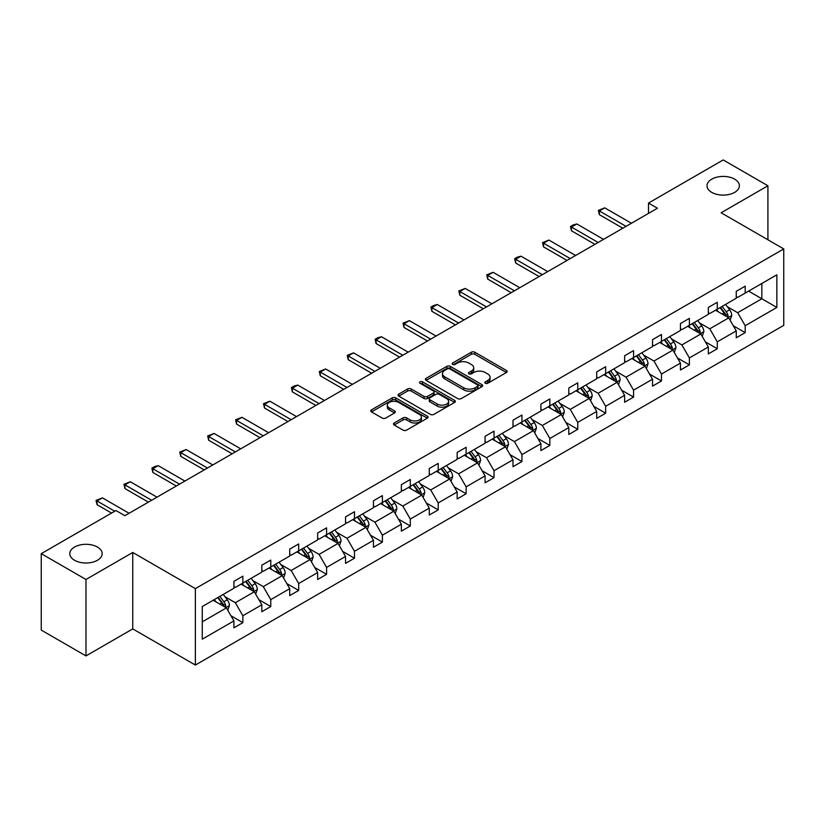 <?xml version="1.0" encoding="UTF-8"?>
<svg xmlns="http://www.w3.org/2000/svg" width="825" height="825" viewBox="0 0 825 825"><rect width="100%" height="100%" fill="white"/><g stroke="black" fill="none" stroke-linecap="round" stroke-linejoin="round"><path stroke-width="1.24" d="M97.422 547.047A16.191 9.343 0 0 0 79.778 545.026A16.191 9.343 0 0 0 69.785 553.658A16.191 9.343 0 0 0 74.528 560.268A16.191 9.343 0 0 0 92.173 562.299A16.191 9.343 0 0 0 102.166 553.658A16.191 9.343 0 0 0 97.422 547.047M734.642 179.159A16.191 9.343 0 0 0 716.997 177.127A16.191 9.343 0 0 0 707.004 185.769A16.191 9.343 0 0 0 711.748 192.38A16.191 9.343 0 0 0 729.393 194.401A16.191 9.343 0 0 0 739.386 185.769A16.191 9.343 0 0 0 734.642 179.159M485.317 383.274A1.743 1 0 0 0 487.771 383.274L506.426 372.498A2.485 1.433 0 0 0 507.158 371.487A2.485 1.433 0 0 0 506.426 370.477L474.818 352.223A2.485 1.433 0 0 0 471.312 352.223L452.657 363A1.743 1 0 0 0 452.141 363.712A1.743 1 0 0 0 452.657 364.413A1.743 1 0 0 0 455.111 364.413L457.524 363.021A7.951 4.589 0 0 1 468.765 363.021L471.395 364.547A7.951 4.589 0 0 1 473.725 367.785A7.951 4.589 0 0 1 471.395 371.033L468.982 372.426A1.743 1 0 0 0 468.476 373.137A1.743 1 0 0 0 468.982 373.849A1.743 1 0 0 0 471.446 373.849L473.859 372.457A7.951 4.589 0 0 1 485.1 372.457L487.73 373.972A7.951 4.589 0 0 1 490.06 377.221A7.951 4.589 0 0 1 487.73 380.459L485.317 381.851A1.743 1 0 0 0 484.811 382.563A1.743 1 0 0 0 485.317 383.274L485.317 381.851M394.226 422.988A2.485 1.433 0 0 0 393.494 424.009A2.485 1.433 0 0 0 394.226 425.019L403.095 430.134A2.485 1.433 0 0 0 406.601 430.134L427.329 418.172A2.485 1.433 0 0 0 428.051 417.161A2.485 1.433 0 0 0 427.329 416.151L395.722 397.897A2.485 1.433 0 0 0 392.205 397.897L371.487 409.86A2.485 1.433 0 0 0 370.755 410.871A2.485 1.433 0 0 0 371.487 411.892L382.192 418.069A2.485 1.433 0 0 0 385.708 418.069L394.577 412.954A2.485 1.433 0 0 0 395.299 411.943A2.485 1.433 0 0 0 394.577 410.922L389.266 407.859A6.641 3.836 0 0 1 387.317 405.147A6.641 3.836 0 0 1 391.421 401.6A6.641 3.836 0 0 1 398.661 402.435L419.471 414.449A6.641 3.836 0 0 1 421.41 417.161A6.641 3.836 0 0 1 417.316 420.709A6.641 3.836 0 0 1 410.077 419.873L406.601 417.873A2.485 1.433 0 0 0 403.095 417.873L394.226 422.988L394.226 425.019L403.095 419.935L403.095 417.873M132.753 552.472L85.975 579.48L41.25 553.658L41.25 630.094L85.975 655.916L132.753 628.908L195.37 665.053L195.37 588.627L132.753 552.472L132.753 628.908M767.92 239.786L767.92 185.769L721.132 212.778L783.75 248.923L195.37 588.627M767.92 185.769L723.195 159.947L648.502 203.063L648.502 213.397M41.25 553.658L115.943 510.541L124.884 515.707L657.453 208.23L648.502 203.063M457.7 398.609A2.485 1.433 0 0 0 461.216 398.609L481.934 386.647A2.485 1.433 0 0 0 482.666 385.636A2.485 1.433 0 0 0 481.934 384.615L450.326 366.372A2.485 1.433 0 0 0 446.82 366.372L426.092 378.335A2.485 1.433 0 0 0 425.37 379.345A2.485 1.433 0 0 0 426.092 380.356L457.7 398.609M420.729 383.646A1.743 1 0 0 1 422.493 383.893L422.493 381.831L454.627 400.383A2.485 1.433 0 0 1 455.359 401.393A2.485 1.433 0 0 1 454.627 402.414L433.909 414.377A2.485 1.433 0 0 1 430.403 414.377L398.795 396.124L398.795 394.092A2.485 1.433 0 0 0 398.062 395.113A2.485 1.433 0 0 0 398.795 396.124M398.795 394.092L407.653 388.977A2.485 1.433 0 0 1 411.17 388.977L423.988 396.382A2.485 1.433 0 0 0 427.505 396.382L433.383 392.978A2.485 1.433 0 0 0 434.115 391.968A2.485 1.433 0 0 0 433.383 390.957L420.038 383.254A1.743 1 0 0 1 419.533 382.542A1.743 1 0 0 1 420.606 381.614A1.743 1 0 0 1 422.493 381.831M85.975 579.48L85.975 655.916M202.259 606.54L233.918 588.266L233.918 581.347L242.859 576.18L242.859 583.1L261.824 572.148L261.824 565.228L270.775 560.062L270.775 566.981L289.73 556.04L289.73 549.12L298.681 543.953L298.681 550.873L317.646 539.921L317.646 533.002L326.587 527.845L326.587 534.765L345.551 523.813L345.551 516.893L354.492 511.727L354.492 518.647L373.457 507.705L373.457 500.785L382.398 495.619L382.398 502.538L401.363 491.587L401.363 484.667L410.303 479.5L410.303 486.42L429.268 475.478L429.268 468.559L438.219 463.392L438.219 470.312L457.174 459.36L457.174 452.44L466.125 447.284L466.125 454.204L485.09 443.252L485.09 436.332L494.031 431.166L494.031 438.085L512.995 427.144L512.995 420.224L521.936 415.058L521.936 421.977L540.901 411.025L540.901 404.106L549.842 398.939L549.842 405.859L568.807 394.917L568.807 387.998L577.758 382.831L577.758 389.751L596.712 378.799L596.712 371.879L605.663 366.723L605.663 373.642L624.628 362.691L624.628 355.771L633.569 350.604L633.569 357.524L652.534 346.582L652.534 339.663L661.475 334.496L661.475 341.416L680.439 330.464L680.439 323.544L689.38 318.378L689.38 325.298L708.345 314.356L708.345 307.436L717.286 302.27L717.286 309.189L736.251 298.238L736.251 291.318L745.202 286.162L745.202 293.081L776.861 274.797L776.861 307.436L745.202 325.72L745.202 332.64L736.251 337.796L736.251 330.877L717.286 341.828L717.286 348.748L708.345 353.915L708.345 346.995L689.38 357.937L689.38 364.856L680.439 370.023L680.439 363.103L661.475 374.055L661.475 380.975L652.534 386.141L652.534 379.222L633.569 390.163L633.569 397.083L624.628 402.249L624.628 395.33L605.663 406.282L605.663 413.201L596.712 418.358L596.712 411.438L577.758 422.39L577.758 429.309L568.807 434.476L568.807 427.556L549.842 438.498L549.842 445.418L540.901 450.584L540.901 443.664L521.936 454.616L521.936 461.536L512.995 466.702L512.995 459.783L494.031 470.724L494.031 477.644L485.09 482.811L485.09 475.891L466.125 486.843L466.125 493.762L457.174 498.919L457.174 491.999L438.219 502.951L438.219 509.871L429.268 515.037L429.268 508.118L410.303 519.059L410.303 525.979L401.363 531.145L401.363 524.226L382.398 535.178L382.398 542.097L373.457 547.264L373.457 540.344L354.492 551.286L354.492 558.205L345.551 563.372L345.551 556.452L326.587 567.404L326.587 574.324L317.646 579.48L317.646 572.56L298.681 583.512L298.681 590.432L289.73 595.598L289.73 588.679L270.775 599.62L270.775 606.54L261.824 611.707L261.824 604.787L242.859 615.739L242.859 622.658L233.918 627.825L233.918 620.905L202.259 639.179L202.259 606.54M195.37 665.053L783.75 325.359L783.75 248.923M241.075 584.131L254.317 591.773L235.352 602.724L224.998 596.743M235.352 602.724L242.859 615.739M254.317 591.773L261.824 604.787M233.918 586.606L235.352 587.441L242.859 583.1M268.981 568.023L282.222 575.664L263.257 586.606L252.904 580.635M263.257 586.606L270.775 599.62M282.222 575.664L289.73 588.679M261.824 570.498L263.257 571.323L270.775 566.981M296.887 551.904L310.128 559.546L291.163 570.498L280.809 564.517M291.163 570.498L298.681 583.512M310.128 559.546L317.646 572.56M289.73 554.39L291.163 555.215L298.681 550.873M324.792 535.796L338.033 543.438L319.069 554.39L308.715 548.408M319.069 554.39L326.587 567.404M338.033 543.438L345.551 556.452M317.646 538.271L319.069 539.096L326.587 534.765M352.708 519.678L365.939 527.33L346.985 538.271L336.621 532.3M346.985 538.271L354.492 551.286M365.939 527.33L373.457 540.344M345.551 522.163L346.985 522.988L354.492 518.647M380.614 503.57L393.855 511.211L374.89 522.163L364.537 516.182M374.89 522.163L382.398 535.178M393.855 511.211L401.363 524.226M373.457 506.045L374.89 506.88L382.398 502.538M408.519 487.462L421.761 495.103L402.796 506.045L392.442 500.074M402.796 506.045L410.303 519.059M421.761 495.103L429.268 508.118M401.363 489.937L402.796 490.762L410.303 486.42M436.425 471.343L449.666 478.985L430.702 489.937L420.348 483.955M430.702 489.937L438.219 502.951M449.666 478.985L457.174 491.999M429.268 473.828L430.702 474.653L438.219 470.312M464.331 455.235L477.572 462.877L458.607 473.828L448.253 467.847M458.607 473.828L466.125 486.843M477.572 462.877L485.09 475.891M457.174 457.71L458.607 458.535L466.125 454.204M492.247 439.117L505.478 446.768L486.513 457.71L476.159 451.739M486.513 457.71L494.031 470.724M505.478 446.768L512.995 459.783M485.09 441.602L486.513 442.427L494.031 438.085M520.152 423.008L533.383 430.65L514.429 441.602L504.075 435.621M514.429 441.602L521.936 454.616M533.383 430.65L540.901 443.664M512.995 425.483L514.429 426.319L521.936 421.977M548.058 406.9L561.299 414.542L542.334 425.483L531.981 419.512M542.334 425.483L549.842 438.498M561.299 414.542L568.807 427.556M540.901 409.375L542.334 410.2L549.842 405.859M575.963 390.782L589.205 398.423L570.24 409.375L559.886 403.394M570.24 409.375L577.758 422.39M589.205 398.423L596.712 411.438M568.807 393.267L570.24 394.092L577.758 389.751M603.869 374.674L617.11 382.315L598.146 393.267L587.792 387.286M598.146 393.267L605.663 406.282M617.11 382.315L624.628 395.33M596.712 377.149L598.146 377.974L605.663 373.642M631.775 358.555L645.016 366.207L626.051 377.149L615.697 371.178M626.051 377.149L633.569 390.163M645.016 366.207L652.534 379.222M624.628 361.041L626.051 361.866L633.569 357.524M659.691 342.447L672.922 350.089L653.967 361.041L643.603 355.059M653.967 361.041L661.475 374.055M672.922 350.089L680.439 363.103M652.534 344.922L653.967 345.757L661.475 341.416M687.596 326.339L700.837 333.981L681.873 344.922L671.519 338.951M681.873 344.922L689.38 357.937M700.837 333.981L708.345 346.995M680.439 328.814L681.873 329.639L689.38 325.298M715.502 310.221L728.743 317.862L709.778 328.814L699.425 322.833M709.778 328.814L717.286 341.828M728.743 317.862L736.251 330.877M708.345 312.706L709.778 313.531L717.286 309.189M748.595 291.112L761.836 298.763L737.684 312.706L727.33 306.725M737.684 312.706L745.202 325.72M776.861 307.436L761.836 298.763L761.836 283.47L776.861 274.797M736.251 296.588L737.684 297.412L745.202 293.081M202.259 621.833L226.401 607.891L213.17 600.239M226.401 607.891L233.918 620.905M733.301 325.772L745.202 332.64M705.396 341.88L717.286 348.748M677.49 357.988L689.38 364.856M649.584 374.107L661.475 380.975M621.668 390.215L633.569 397.083M593.763 406.333L605.663 413.201M565.857 422.441L577.758 429.309M537.952 438.549L549.842 445.418M510.046 454.668L521.936 461.536M482.13 470.776L494.031 477.644M454.224 486.894L466.125 493.762M426.319 503.002L438.219 509.871M398.413 519.111L410.303 525.979M370.507 535.229L382.398 542.097M342.602 551.337L354.492 558.205M314.686 567.456L326.587 574.324M286.78 583.564L298.681 590.432M258.875 599.672L270.775 606.54M230.969 615.79L242.859 622.658M486.007 383.522L487.73 382.532A7.951 4.589 0 0 0 490.06 379.283L490.06 377.221M473.725 367.785L473.725 369.858A7.951 4.589 0 0 1 471.395 373.096L469.683 374.096M506.395 372.518L474.818 354.296A2.485 1.433 0 0 0 471.312 354.296L453.348 364.66M481.903 386.667L450.326 368.435A2.485 1.433 0 0 0 446.82 368.435L426.133 380.377L426.092 378.335M477.541 386.337A1.743 1 0 0 0 478.057 385.636A1.743 1 0 0 0 477.541 384.924L449.8 368.899A1.743 1 0 0 0 447.346 368.899L444.799 370.373A7.951 4.589 0 0 0 442.468 373.622A7.951 4.589 0 0 0 444.799 376.86L463.763 387.812A7.951 4.589 0 0 0 475.004 387.812L477.541 386.337L477.541 388.41A1.743 1 0 0 0 478.057 387.698L478.057 385.636M442.468 373.622L442.468 375.684A7.951 4.589 0 0 0 444.799 378.933L444.799 376.86M477.541 388.41L475.004 389.874A7.951 4.589 0 0 1 463.763 389.874L444.799 378.933M398.826 396.144L407.653 391.04L407.653 388.977M434.115 391.968L434.115 394.03A2.485 1.433 0 0 1 433.383 395.051L427.505 398.444A2.485 1.433 0 0 1 423.988 398.444L411.17 391.04A2.485 1.433 0 0 0 407.653 391.04M422.493 383.893L454.596 402.425M437.291 404.054A6.641 3.836 0 0 0 444.531 404.889A6.641 3.836 0 0 0 448.635 401.342A6.641 3.836 0 0 0 446.686 398.63L439.354 394.402A2.485 1.433 0 0 0 435.837 394.402L429.959 397.794A2.485 1.433 0 0 0 429.227 398.815A2.485 1.433 0 0 0 429.959 399.826L437.291 404.054L437.291 406.127A6.641 3.836 0 0 0 444.531 406.952A6.641 3.836 0 0 0 448.635 403.415L448.635 401.342M429.227 398.815L429.227 400.878A2.485 1.433 0 0 0 429.959 401.888L429.959 399.826M437.291 406.127L429.959 401.888M421.41 417.161L421.41 419.224A6.641 3.836 0 0 1 417.316 422.771A6.641 3.836 0 0 1 410.077 421.936L406.601 419.935A2.485 1.433 0 0 0 403.095 419.935M387.317 405.147L387.317 407.21A6.641 3.836 0 0 0 389.266 409.922L389.266 407.859M394.577 410.922L394.577 412.954L389.266 409.922M427.288 418.192L395.722 399.96A2.485 1.433 0 0 0 392.205 399.96L371.518 411.912M730.104 320.224L731.744 315.47A6.703 3.867 -120 0 0 729.609 309.757L725.587 304.404M718.389 311.891L716.647 309.561M727.753 317.295L728.124 315.758A6.703 3.867 -120 0 0 726.206 311.726L722.195 306.364M720.514 307.333L724.928 313.232A3.413 1.97 60 0 1 725.546 314.273L728.124 315.758M720.039 307.601L724.061 312.964A6.703 3.867 60 0 1 725.732 316.13M626.051 226.359L599.363 210.942L599.363 214.665L598.383 210.375L604.735 207.848L631.424 223.255M622.834 228.216L599.363 214.665M604.735 207.848L599.363 210.942L598.383 210.375M702.188 336.332L703.838 331.578A6.703 3.867 -120 0 0 701.693 325.875L697.682 320.512M690.473 327.999L688.741 325.679M699.847 333.403L700.219 331.867A6.703 3.867 -120 0 0 698.301 327.834L694.279 322.472M692.598 323.441L697.022 329.34A3.413 1.97 60 0 1 697.641 330.382L700.219 331.867M692.134 323.709L696.156 329.072A6.703 3.867 60 0 1 697.826 332.238M674.283 352.45L675.933 347.696A6.703 3.867 -120 0 0 673.788 341.983L669.776 336.621M662.568 344.118L660.825 341.787M671.932 349.522L672.313 347.985A6.703 3.867 -120 0 0 670.395 343.953L666.373 338.59M664.692 339.56L669.116 345.458A3.413 1.97 60 0 1 669.735 346.49L672.313 347.985M664.228 339.828L668.24 345.19A6.703 3.867 60 0 1 669.91 348.356M598.146 242.468L571.457 227.061L571.457 230.773L570.477 226.493L573.158 224.947L576.819 223.957L603.518 239.374M594.928 244.324L571.457 230.773M576.819 223.957L571.457 227.061L570.477 226.493M570.24 258.586L543.551 243.169L543.551 246.892L542.561 242.602L548.914 240.075L575.602 255.482M567.023 260.442L543.551 246.892M548.914 240.075L543.551 243.169L542.561 242.602M646.377 368.558L648.027 363.804A6.703 3.867 -120 0 0 645.882 358.102L641.871 352.739M634.662 360.226L632.919 357.895M644.026 365.63L644.408 364.093A6.703 3.867 -120 0 0 642.479 360.061L638.467 354.698M636.787 355.668L641.211 361.567A3.413 1.97 60 0 1 641.829 362.608L644.408 364.093M636.322 355.936L640.334 361.298A6.703 3.867 60 0 1 642.005 364.464M542.334 274.694L515.646 259.287L515.646 263L514.656 258.72L517.337 257.163L521.008 256.183L547.697 271.59M539.117 276.55L515.646 263M521.008 256.183L515.646 259.287L514.656 258.72M618.472 384.667L620.111 379.923A6.703 3.867 -120 0 0 617.977 374.21L613.955 368.847M606.757 376.334L605.014 374.014M616.12 381.748L616.492 380.201A6.703 3.867 -120 0 0 614.573 376.169L610.562 370.807M608.881 371.776L613.305 377.685A3.413 1.97 60 0 1 613.924 378.716L616.492 380.201M608.417 372.054L612.428 377.417A6.703 3.867 60 0 1 614.099 380.583M514.429 290.802L487.73 275.395L487.73 279.118L486.75 274.828L493.103 272.302L519.791 287.708M511.201 292.669L487.73 279.118M493.103 272.302L487.73 275.395L486.75 274.828M590.566 400.785L592.206 396.031A6.703 3.867 -120 0 0 590.071 390.318L586.049 384.966M578.851 392.452L577.108 390.122M588.215 397.856L588.586 396.32A6.703 3.867 -120 0 0 586.668 392.287L582.656 386.925M580.975 387.894L585.389 393.793A3.413 1.97 60 0 1 586.018 394.835L588.586 396.32M580.501 388.162L584.523 393.525A6.703 3.867 60 0 1 586.193 396.691M486.513 306.921L459.824 291.503L459.824 295.226L458.844 290.936L465.197 288.41L491.886 303.817M483.295 308.777L459.824 295.226M465.197 288.41L459.824 291.503L458.844 290.936M562.65 416.893L564.3 412.139A6.703 3.867 -120 0 0 562.165 406.436L558.143 401.074M550.945 408.561L549.202 406.24M560.309 413.964L560.68 412.428A6.703 3.867 -120 0 0 558.762 408.396L554.74 403.033M553.07 404.002L557.483 409.901A3.413 1.97 60 0 1 558.102 410.943L560.68 412.428M552.595 404.271L556.617 409.633A6.703 3.867 60 0 1 558.288 412.799M458.607 323.029L431.918 307.622L431.918 311.334L430.939 307.055L433.62 305.508L437.281 304.518L463.98 319.935M455.39 324.885L431.918 311.334M437.281 304.518L431.918 307.622L430.939 307.055M534.744 433.012L536.394 428.257A6.703 3.867 -120 0 0 534.249 422.544L530.238 417.182M523.029 424.679L521.297 422.348M532.393 430.083L532.775 428.546A6.703 3.867 -120 0 0 530.857 424.514L526.835 419.152M525.154 420.121L529.578 426.02A3.413 1.97 60 0 1 530.197 427.051L532.775 428.546M524.69 420.389L528.712 425.752A6.703 3.867 60 0 1 530.382 428.918M430.702 339.147L404.013 323.73L404.013 327.453L403.023 323.163L409.375 320.636L436.064 336.043M427.484 341.003L404.013 327.453M409.375 320.636L404.013 323.73L403.023 323.163M506.839 449.12L508.489 444.366A6.703 3.867 -120 0 0 506.344 438.663L502.332 433.3M495.124 440.787L493.381 438.457M504.488 446.191L504.869 444.654A6.703 3.867 -120 0 0 502.951 440.622L498.929 435.26M497.248 436.229L501.672 442.128A3.413 1.97 60 0 1 502.291 443.169L504.869 444.654M496.784 436.497L500.796 441.86A6.703 3.867 60 0 1 502.466 445.026M402.796 355.255L376.107 339.848L376.107 343.561L375.117 339.281L377.798 337.724L381.47 336.744L408.158 352.151M399.578 357.112L376.107 343.561M381.47 336.744L376.107 339.848L375.117 339.281M478.933 465.228L480.573 460.484A6.703 3.867 -120 0 0 478.438 454.771L474.427 449.408M467.218 456.895L465.475 454.575M476.582 462.309L476.953 460.762A6.703 3.867 -120 0 0 475.035 456.73L471.023 451.368M469.343 452.337L473.767 458.246A3.413 1.97 60 0 1 474.385 459.278L476.953 460.762M468.878 452.616L472.89 457.978A6.703 3.867 60 0 1 474.561 461.134M451.028 481.346L452.667 476.592A6.703 3.867 -120 0 0 450.532 470.879L446.511 465.527M439.312 473.014L437.57 470.683M448.676 478.418L449.048 476.881A6.703 3.867 -120 0 0 447.129 472.849L443.118 467.486M441.437 468.456L445.851 474.354A3.413 1.97 60 0 1 446.48 475.396L449.048 476.881M440.973 468.724L444.984 474.086A6.703 3.867 60 0 1 446.655 477.252M423.122 497.454L424.762 492.7A6.703 3.867 -120 0 0 422.627 486.998L418.605 481.635M411.407 489.122L409.664 486.802M420.771 494.526L421.142 492.989A6.703 3.867 -120 0 0 419.224 488.957L415.212 483.594M413.531 484.564L417.945 490.463A3.413 1.97 60 0 1 418.564 491.504L421.142 492.989M413.057 484.832L417.079 490.194A6.703 3.867 60 0 1 418.749 493.36M395.206 513.573L396.856 508.819A6.703 3.867 -120 0 0 394.711 503.106L390.699 497.743M383.491 505.24L381.758 502.91M392.865 510.644L393.236 509.108A6.703 3.867 -120 0 0 391.318 505.075L387.296 499.713M385.626 500.682L390.039 506.581A3.413 1.97 60 0 1 390.658 507.612L393.236 509.108M385.151 500.95L389.173 506.313A6.703 3.867 60 0 1 390.844 509.479M367.3 529.681L368.95 524.927A6.703 3.867 -120 0 0 366.805 519.224L362.794 513.862M355.585 521.348L353.843 519.018M364.949 526.752L365.331 525.216A6.703 3.867 -120 0 0 363.412 521.183L359.391 515.821M357.71 516.79L362.134 522.689A3.413 1.97 60 0 1 362.752 523.731L365.331 525.216M357.246 517.058L361.257 522.421A6.703 3.867 60 0 1 362.928 525.587M339.395 545.789L341.045 541.045A6.703 3.867 -120 0 0 338.9 535.332L334.888 529.97M327.68 537.457L325.937 535.136M337.043 542.871L337.425 541.324A6.703 3.867 -120 0 0 335.497 537.292L331.485 531.929M329.804 532.898L334.228 538.808A3.413 1.97 60 0 1 334.847 539.839L337.425 541.324M329.34 533.177L333.352 538.529A6.703 3.867 60 0 1 335.022 541.695M374.89 371.363L348.202 355.957L348.202 359.679L347.212 355.389L353.564 352.863L380.253 368.27M371.662 373.23L348.202 359.679M353.564 352.863L348.202 355.957L347.212 355.389M346.985 387.482L320.286 372.065L320.286 375.787L319.306 371.498L325.658 368.971L352.347 384.378M343.757 389.338L320.286 375.787M325.658 368.971L320.286 372.065L319.306 371.498M319.069 403.59L292.38 388.183L292.38 391.896L291.4 387.616L294.082 386.069L297.753 385.079L324.442 400.496M315.851 405.446L292.38 391.896M297.753 385.079L292.38 388.183L291.4 387.616M291.163 419.708L264.474 404.291L264.474 408.014L263.495 403.724L269.837 401.198L296.536 416.604M287.946 421.565L264.474 408.014M269.837 401.198L264.474 404.291L263.495 403.724M263.257 435.817L236.569 420.41L236.569 424.122L235.579 419.843L241.931 417.306L268.62 432.713M260.04 437.673L236.569 424.122M241.931 417.306L236.569 420.41L235.579 419.843M235.352 451.925L208.663 436.518L208.663 440.241L207.673 435.951L214.026 433.424L240.714 448.831M232.134 453.791L208.663 440.241M214.026 433.424L208.663 436.518L207.673 435.951M311.489 561.908L313.129 557.153A6.703 3.867 -120 0 0 310.994 551.44L306.972 546.088M299.774 553.575L298.031 551.244M309.138 558.979L309.509 557.442A6.703 3.867 -120 0 0 307.591 553.41L303.579 548.048M301.898 549.017L306.323 554.916A3.413 1.97 60 0 1 306.941 555.957L309.509 557.442M301.434 549.285L305.446 554.648A6.703 3.867 60 0 1 307.117 557.813M207.446 468.043L180.747 452.626L180.747 456.349L179.767 452.059L186.12 449.532L212.809 464.939M204.218 469.899L180.747 456.349M186.12 449.532L180.747 452.626L179.767 452.059M283.583 578.016L285.223 573.262A6.703 3.867 -120 0 0 283.088 567.559L279.067 562.196M271.868 569.683L270.126 567.363M281.232 575.087L281.603 573.55A6.703 3.867 -120 0 0 279.685 569.518L275.674 564.156M273.993 565.125L278.407 571.024A3.413 1.97 60 0 1 279.036 572.065L281.603 573.55M273.518 565.393L277.54 570.756A6.703 3.867 60 0 1 279.211 573.922M179.53 484.151L152.842 468.744L152.842 472.457L151.862 468.177L154.543 466.63L158.214 465.64L184.903 481.058M176.313 486.007L152.842 472.457M158.214 465.64L152.842 468.744L151.862 468.177M255.667 594.134L257.317 589.38A6.703 3.867 -120 0 0 255.183 583.667L251.161 578.304M243.963 585.802L242.22 583.471M253.327 591.205L253.698 589.669A6.703 3.867 -120 0 0 251.78 585.637L247.758 580.274M246.087 581.243L250.501 587.142A3.413 1.97 60 0 1 251.12 588.173L253.698 589.669M245.613 581.512L249.635 586.874A6.703 3.867 60 0 1 251.305 590.04M151.625 500.27L124.936 484.853L124.936 488.575L123.956 484.285L130.298 481.759L156.998 497.166M148.407 502.126L124.936 488.575M130.298 481.759L124.936 484.853L123.956 484.285M227.762 610.242L229.412 605.488A6.703 3.867 -120 0 0 227.267 599.785L223.255 594.423M216.047 601.91L214.314 599.579M225.411 607.313L225.792 605.777A6.703 3.867 -120 0 0 223.874 601.745L219.852 596.382M218.171 597.352L222.595 603.25A3.413 1.97 60 0 1 223.214 604.292L225.792 605.777M217.707 597.62L221.729 602.982A6.703 3.867 60 0 1 223.4 606.148M114.778 511.211L97.03 500.971L97.03 504.683L96.04 500.404L102.393 497.867L129.092 513.274M111.55 513.067L97.03 504.683M102.393 497.867L97.03 500.971L96.04 500.404M487.73 382.532L487.73 380.459M468.982 373.849L468.982 372.426M471.395 373.096L471.395 371.033M452.657 364.413L452.657 363M471.312 354.296L471.312 352.223M474.818 354.296L474.818 352.223M506.426 372.498L506.426 370.477M446.82 368.435L446.82 366.372M450.326 368.435L450.326 366.372M481.934 386.647L481.934 384.615M463.763 389.874L463.763 387.812M475.004 389.874L475.004 387.812M411.17 391.04L411.17 388.977M423.988 398.444L423.988 396.382M427.505 398.444L427.505 396.382M433.383 395.051L433.383 392.978M454.627 402.414L454.627 400.383M406.601 419.935L406.601 417.873M410.077 421.936L410.077 419.873M371.487 411.892L371.487 409.86M392.205 399.96L392.205 397.897M395.722 399.96L395.722 397.897M427.329 418.172L427.329 416.151M728.258 317.584L731.703 315.604M726.206 311.726L729.609 309.757M722.153 314.067L724.061 312.964M700.353 333.702L703.797 331.712M698.301 327.834L701.693 325.875M694.248 330.175L696.156 329.072M672.447 349.81L675.881 347.82M670.395 343.953L673.788 341.983M666.342 346.283L668.24 345.19M644.531 365.929L647.976 363.938M642.479 360.061L645.882 358.102M638.426 362.402L640.334 361.298M616.626 382.037L620.07 380.047M614.573 376.169L617.977 374.21M610.521 378.51L612.428 377.417M588.72 398.145L592.164 396.165M586.668 392.287L590.071 390.318M582.615 394.628L584.523 393.525M560.814 414.263L564.259 412.273M558.762 408.396L562.165 406.436M554.709 410.737L556.617 409.633M532.909 430.372L536.353 428.381M530.857 424.514L534.249 422.544M526.804 426.845L528.712 425.752M504.993 446.49L508.437 444.5M502.951 440.622L506.344 438.663M498.898 442.963L500.796 441.86M477.087 462.598L480.532 460.608M475.035 456.73L478.438 454.771M470.982 459.071L472.89 457.978M449.182 478.706L452.626 476.726M447.129 472.849L450.532 470.879M443.077 475.19L444.984 474.086M421.276 494.825L424.72 492.834M419.224 488.957L422.627 486.998M415.171 491.298L417.079 490.194M393.37 510.933L396.815 508.942M391.318 505.075L394.711 503.106M387.265 507.406L389.173 506.313M365.465 527.051L368.899 525.061M363.412 521.183L366.805 519.224M359.36 523.524L361.257 522.421M337.549 543.159L340.993 541.169M335.497 537.292L338.9 535.332M331.444 539.632L333.352 538.529M309.643 559.268L313.088 557.288M307.591 553.41L310.994 551.44M303.538 555.751L305.446 554.648M281.738 575.386L285.182 573.396M279.685 569.518L283.088 567.559M275.632 571.859L277.54 570.756M253.832 591.494L257.276 589.504M251.78 585.637L255.183 583.667M247.727 587.967L249.635 586.874M225.926 607.613L229.371 605.622M223.874 601.745L227.267 599.785M219.821 604.086L221.729 602.982"/></g></svg>
